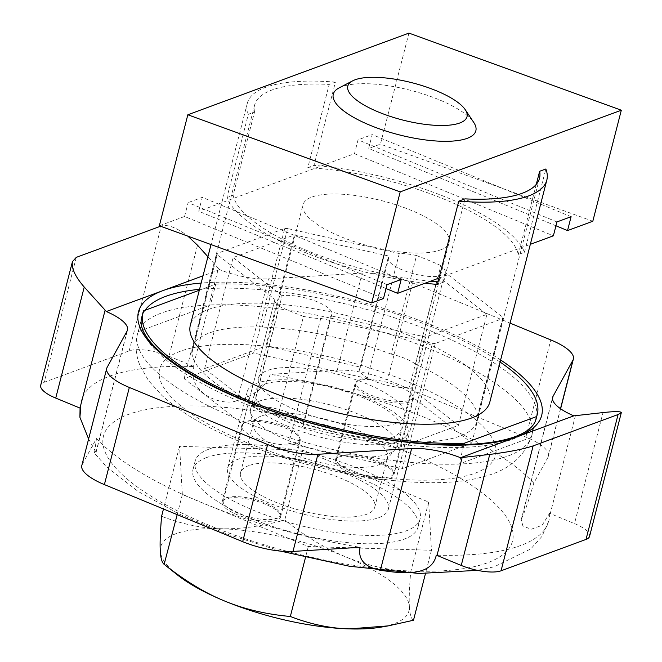 <?xml version="1.0" encoding="UTF-8"?>
<svg xmlns="http://www.w3.org/2000/svg" width="662" height="662" viewBox="0 0 662 662"><rect width="100%" height="100%" fill="white"/><g stroke="black" fill="none" stroke-linecap="round" stroke-linejoin="round"><path stroke-width="0.5" stroke-dasharray="3.31 2.48" d="M347.633 454.777A29.409 9.185 -165.6 0 1 378.664 461.133A29.409 9.185 -165.6 0 1 393.476 473.595A29.409 9.185 -165.6 0 1 390.009 476.615A29.409 9.185 -165.6 0 1 356.76 473.446A29.409 9.185 -165.6 0 1 336.503 458.973A29.409 9.185 -165.6 0 1 347.633 454.777M416.547 255.573A29.409 9.185 -165.6 0 0 399.294 253.546L367.228 378.449A29.409 9.185 14.4 0 0 356.098 382.644A29.409 9.185 14.4 0 0 382.156 398.814A29.409 9.185 14.4 0 0 413.047 397.357L445.121 272.463A29.409 9.185 -165.6 0 0 445.145 272.372A29.409 9.185 -165.6 0 0 440.892 265.619L415.587 364.158A29.409 9.185 14.4 0 0 391.25 354.104L416.547 255.573A147.055 45.935 -165.6 0 1 440.892 265.619M320.747 318.397L288.673 443.3A29.409 9.185 14.4 0 0 299.803 439.113A29.409 9.185 14.4 0 0 273.745 422.935A29.409 9.185 14.4 0 0 242.855 424.392L274.92 299.489A29.409 9.185 14.4 0 0 274.895 299.58A29.409 9.185 14.4 0 0 279.149 306.324L253.852 404.863A29.409 9.185 14.4 0 0 278.197 414.909L303.494 316.37A29.409 9.185 14.4 0 0 320.747 318.397L432.427 343.396L407.13 441.926L409.058 442.357L402.281 468.729L471.766 443.06L413.047 397.357M288.673 443.3L402.281 468.729M399.294 253.546L287.614 228.555L262.309 327.086L260.389 326.656L253.62 353.028L184.135 378.689L242.855 424.392M367.228 378.449L253.62 353.028M360.666 367.153L389.173 256.128A29.409 9.185 -165.6 0 0 388.172 257.741A29.409 9.185 -165.6 0 0 405.392 271.147A29.409 9.185 -165.6 0 0 437.946 276.261L409.447 387.287A29.409 9.185 -165.6 0 1 376.885 382.173A29.409 9.185 -165.6 0 1 359.665 368.759A29.409 9.185 -165.6 0 1 360.666 367.153L265.925 345.953L204.616 368.602L253.587 406.708A29.409 9.185 -165.6 0 1 286.141 411.822A29.409 9.185 -165.6 0 1 303.362 425.236A29.409 9.185 -165.6 0 1 302.36 426.841L330.868 315.815A29.409 9.185 14.4 0 0 331.869 314.21A29.409 9.185 14.4 0 0 314.649 300.796A29.409 9.185 14.4 0 0 282.095 295.691L253.587 406.708M392.111 437.359A75.41 23.551 -165.6 0 1 306.854 429.233A75.41 23.551 -165.6 0 1 254.903 392.119A75.41 23.551 -165.6 0 1 263.79 384.39A75.41 23.551 -165.6 0 1 349.048 392.516A75.41 23.551 -165.6 0 1 400.998 429.63A75.41 23.551 -165.6 0 1 392.111 437.359M409.058 442.357L409.985 442.017L435.282 343.479L502.905 318.505L477.608 417.035L478.535 416.696L477.542 415.918L502.847 317.388L445.121 272.463M478.535 416.696L471.766 443.06M302.36 426.841L397.101 448.042L458.41 425.393L409.447 387.287M458.41 425.393L486.918 314.376L425.608 337.016L330.868 315.815M437.946 276.261L486.918 314.376M260.389 326.656L259.463 327.003L284.759 228.464L217.128 253.447L191.831 351.977L190.904 352.325L191.897 353.094L217.194 254.564L274.92 299.489M190.904 352.325L184.135 378.689M204.616 368.602L233.123 257.576L294.433 234.927L389.173 256.128M282.095 295.691L233.123 257.576M284.759 228.464A147.055 45.935 -165.6 0 1 287.614 228.555M217.194 254.564A147.055 45.935 -165.6 0 1 217.128 253.447M303.494 316.37A147.055 45.935 -165.6 0 1 279.149 306.324M435.282 343.479A147.055 45.935 -165.6 0 1 432.427 343.396M502.847 317.388A147.055 45.935 -165.6 0 1 502.905 318.505M395.677 423.481A75.41 23.551 14.4 0 0 404.556 415.753A75.41 23.551 14.4 0 0 337.372 374.187A75.41 23.551 14.4 0 0 258.47 378.242A75.41 23.551 14.4 0 0 310.412 415.355A75.41 23.551 14.4 0 0 395.677 423.481M223.251 500.72A29.409 9.185 14.4 0 0 223.226 500.811A29.409 9.185 14.4 0 0 243.492 515.284A29.409 9.185 14.4 0 0 276.741 518.454A29.409 9.185 14.4 0 0 280.208 515.441A29.409 9.185 14.4 0 0 254.15 499.264A29.409 9.185 14.4 0 0 223.251 500.72M425.608 337.016L397.101 448.042M265.925 345.953L294.433 234.927M440.213 250.004A75.41 23.551 14.4 0 0 449.101 242.275A75.41 23.551 14.4 0 0 381.916 200.71A75.41 23.551 14.4 0 0 303.014 204.765A75.41 23.551 14.4 0 0 354.956 241.878A75.41 23.551 14.4 0 0 440.213 250.004M339.118 87.897A73.598 22.988 -165.6 0 1 341.94 86.656A73.598 22.988 -165.6 0 1 413.444 91.075A73.598 22.988 -165.6 0 1 473.769 122.47M259.512 401.048A75.41 23.551 14.4 0 0 250.633 408.777A75.41 23.551 14.4 0 0 250.55 412.285A75.41 23.551 14.4 0 0 317.818 450.342A75.41 23.551 14.4 0 0 395.098 449.39A75.41 23.551 14.4 0 0 396.72 446.279A75.41 23.551 14.4 0 0 344.778 409.174A75.41 23.551 14.4 0 0 259.512 401.048M177.093 574.674A128.205 40.043 -165.6 0 1 160.287 550.925A128.205 40.043 -165.6 0 1 220.463 528.698C201.422 528.193 181.802 524.056 161.594 516.277M413.493 620.244C411.168 618.722 409.795 614.195 409.381 606.673A128.205 40.043 -165.6 0 1 381.238 627.096M345.01 556.568C325.538 548.616 305.447 536.443 284.743 520.042C260.886 526.472 239.462 529.352 220.463 528.698A128.205 40.043 -165.6 0 1 345.01 556.568A128.205 40.043 -165.6 0 1 409.381 606.673C408.934 599.3 409.373 587.748 410.688 572.026C386.335 569.825 364.448 564.678 345.01 556.568M302.7 450.086L179.551 446.329L182.356 494.547L308.302 546.522L431.45 550.288L428.653 502.069L302.7 450.086L284.743 520.042M428.653 502.069L410.688 572.026M179.551 446.329L163.464 508.979M182.356 494.547L177.193 514.647M206.693 457.525A116.14 36.269 14.4 0 0 193.014 469.424A116.14 36.269 14.4 0 0 296.485 533.44A116.14 36.269 14.4 0 0 417.987 527.192A116.14 36.269 14.4 0 0 337.992 470.037A116.14 36.269 14.4 0 0 206.693 457.525M308.302 546.522L305.496 557.437M431.45 550.288L425.459 573.631M208.828 449.2A116.14 36.269 14.4 0 0 195.149 461.1A116.14 36.269 14.4 0 0 298.62 525.115A116.14 36.269 14.4 0 0 420.13 518.859A116.14 36.269 14.4 0 0 340.136 461.712A116.14 36.269 14.4 0 0 208.828 449.2M248.689 465.651A69.287 21.639 14.4 0 0 240.529 472.751A69.287 21.639 14.4 0 0 302.261 510.94A69.287 21.639 14.4 0 0 374.75 507.208A69.287 21.639 14.4 0 0 327.028 473.115A69.287 21.639 14.4 0 0 248.689 465.651M261.44 415.968A69.287 21.639 14.4 0 0 253.281 423.068A69.287 21.639 14.4 0 0 253.215 426.287A69.287 21.639 14.4 0 0 315.013 461.265A69.287 21.639 14.4 0 0 386.02 460.388A69.287 21.639 14.4 0 0 387.51 457.533A69.287 21.639 14.4 0 0 339.78 423.432A69.287 21.639 14.4 0 0 261.44 415.968M387.038 284.685L188.132 202.597L184.574 216.474L383.472 298.562M401.197 279.455L202.291 197.367L188.132 202.597M386.045 288.549L198.732 211.244L202.291 197.367M184.574 216.474L159.327 225.8M408.942 33.1L380.435 144.126L368.635 148.478L372.201 134.601L358.043 139.831L354.476 153.708L198.732 211.244M354.476 153.708L553.382 235.804M439.022 278.048L530.328 244.319M555.948 225.792L368.635 148.478M571.099 216.697L372.201 134.601M556.941 221.927L358.043 139.831M592.813 221.24L380.435 144.126M438.062 281.797A147.055 45.935 14.4 0 0 443.581 282.136L464.964 198.865M425.045 283.204A154.594 48.285 -165.6 0 1 226.934 197.566L248.316 114.294L254.514 112.01L233.132 195.273A147.055 45.935 14.4 0 0 430.523 281.185M254.514 112.01A147.055 45.935 -165.6 0 1 254.638 105.076A147.055 45.935 -165.6 0 1 321.815 84.132A147.055 45.935 -165.6 0 1 329.196 84.422L335.394 82.129L314.011 165.401A154.594 48.285 -165.6 0 1 524.461 252.255L518.263 254.547A147.055 45.935 14.4 0 0 307.813 167.685L329.196 84.422M259.463 327.003A147.055 45.935 14.4 0 0 192.286 347.939A147.055 45.935 14.4 0 0 191.831 351.977M191.897 353.094A147.055 45.935 14.4 0 0 253.852 404.863M278.197 414.909A147.055 45.935 14.4 0 0 407.13 441.926M409.985 442.017A147.055 45.935 14.4 0 0 477.153 421.082A147.055 45.935 14.4 0 0 477.608 417.035M477.542 415.918A147.055 45.935 14.4 0 0 415.587 364.158M391.25 354.104A147.055 45.935 14.4 0 0 262.309 327.086M536.286 184.359L518.263 254.547M535.566 420.469L531.222 437.375A203.615 63.593 14.4 0 0 531.942 435.141A203.615 63.593 14.4 0 0 427.089 347.898A203.615 63.593 14.4 0 0 210.417 304.967L214.687 288.318A203.615 63.593 -165.6 0 1 431.367 331.24A203.615 63.593 -165.6 0 1 536.212 418.492A203.615 63.593 -165.6 0 1 535.5 420.726A203.615 63.593 -165.6 0 1 463.301 447.388A203.615 63.593 -165.6 0 1 246.628 404.465A203.615 63.593 -165.6 0 1 141.776 317.214A203.615 63.593 -165.6 0 1 142.495 314.988L138.217 331.637A203.615 63.593 14.4 0 0 137.506 333.871A203.615 63.593 14.4 0 0 239.148 419.807A203.615 63.593 14.4 0 0 459.031 464.045L463.996 444.698M370.075 396.571A30.162 9.425 -165.6 0 1 355.014 383.844A30.162 9.425 -165.6 0 1 386.575 382.214A30.162 9.425 -165.6 0 1 413.444 398.847A30.162 9.425 -165.6 0 1 370.075 396.571M350.471 472.9A30.162 9.425 14.4 0 0 393.849 475.175A30.162 9.425 14.4 0 0 366.971 458.543A30.162 9.425 14.4 0 0 335.419 460.173A30.162 9.425 14.4 0 0 350.471 472.9M285.115 427.95A30.162 9.425 -165.6 0 1 300.176 440.685A30.162 9.425 -165.6 0 1 268.615 442.307A30.162 9.425 -165.6 0 1 241.738 425.683A30.162 9.425 -165.6 0 1 285.115 427.95M265.52 504.279A30.162 9.425 14.4 0 0 222.142 502.011A30.162 9.425 14.4 0 0 249.02 518.636A30.162 9.425 14.4 0 0 280.58 517.014A30.162 9.425 14.4 0 0 265.52 504.279M288.657 426.642A82.957 25.909 -165.6 0 1 247.249 391.631A82.957 25.909 -165.6 0 1 366.533 397.879A82.957 25.909 -165.6 0 1 407.941 432.89A82.957 25.909 -165.6 0 1 288.657 426.642M346.938 474.207A82.957 25.909 14.4 0 0 227.645 467.96A82.957 25.909 14.4 0 0 301.549 513.687A82.957 25.909 14.4 0 0 388.346 509.219A82.957 25.909 14.4 0 0 346.938 474.207M107.17 367.294L82.22 464.443A45.248 14.134 14.4 0 0 81.807 465.502M82.22 464.443L96.478 438.525L94.459 453.139L95.808 452.858L127.079 331.083M560.491 408.686L548.02 457.227A45.248 14.134 14.4 0 0 548.442 456.168A45.248 14.134 14.4 0 0 525.86 437.069L387.568 379.996A45.248 14.134 14.4 0 0 337.256 370.24L362.197 273.092A45.248 14.134 -165.6 0 1 412.509 282.856L510.096 323.13M362.197 273.092L268.499 278.851L237.228 400.618C219.999 407.072 186.477 391.35 193.958 366.533A45.248 14.134 -165.6 0 1 193.238 366.235L218.377 268.317L219.627 269.674A45.248 14.134 14.4 0 0 268.499 278.851M219.627 269.674L203.019 275.814M548.02 457.227L533.771 483.144C529.037 499.694 525.04 511.337 521.788 518.065L552.497 398.483M197.516 245.213L169.009 356.239A30.162 9.425 14.4 0 0 129.181 350.868L44.23 382.255A30.162 9.425 14.4 0 0 40.68 385.342M129.181 350.868L161.255 225.974C167.792 224.219 176.663 227.612 187.876 236.168M161.255 225.974L160.535 226.238M218.377 268.317L207.918 256.732M589.569 536.328A30.162 9.425 14.4 0 0 574.508 523.592L603.016 412.575M575.419 415.678L550.279 513.596L574.508 523.592M88.609 438.989L96.089 452.345L95.808 452.858M550.279 513.596A45.248 14.134 -165.6 0 1 549.568 513.298L542.104 525.322L531.106 529.261L522.897 525.967L521.226 519.67L521.788 518.065M169.009 356.239L193.238 366.235M96.478 438.525A241.324 75.377 14.4 0 0 360.062 547.317M80.681 408.371A241.324 75.377 -165.6 0 1 81.385 400.824A241.324 75.377 -165.6 0 1 193.958 366.533M237.228 400.618C248.225 397.274 264.916 390.497 270.187 374.361L337.256 370.24M533.771 483.144A241.324 75.377 14.4 0 0 270.187 374.361M549.568 513.298A241.324 75.377 -165.6 0 1 548.864 520.853A241.324 75.377 -165.6 0 1 436.291 555.145M143.563 310.817L142.495 314.988A203.615 63.593 -165.6 0 1 145.044 310.271M443.581 282.136L437.383 284.42M226.934 197.566L233.132 195.273M307.813 167.685L314.011 165.401M524.461 252.255L545.844 168.992M335.394 82.129A154.594 48.285 14.4 0 0 247.34 103.198A154.594 48.285 14.4 0 0 248.316 114.294M138.217 331.637L210.417 304.967A203.615 63.593 14.4 0 0 138.217 331.637M199.552 289.319A203.615 63.593 -165.6 0 1 214.687 288.318L215.762 284.155L199.32 290.229M531.222 437.375L459.031 464.045A203.615 63.593 14.4 0 0 531.222 437.375M500.1 362.048A203.615 63.593 14.4 0 0 215.762 284.155M489.806 402.14A154.594 48.285 14.4 0 0 352.076 316.924A154.594 48.285 14.4 0 0 190.325 325.241M246.181 442.332A173.452 54.176 -165.6 0 1 240.496 344.48A173.452 54.176 -165.6 0 1 496.103 449.97A173.452 54.176 -165.6 0 1 246.181 442.332M412.509 282.856L387.568 379.996M525.86 437.069L550.801 339.929M500.629 359.979A208.141 65.008 14.4 0 0 212.998 282.384A208.141 65.008 14.4 0 0 201.149 283.079M76.296 257.353L44.23 382.255M407.105 451.981A211.153 65.952 14.4 0 0 105.299 431.401A211.153 65.952 14.4 0 0 347.318 564.256A211.153 65.952 14.4 0 0 510.692 545.778A211.153 65.952 14.4 0 0 407.105 451.981M393.476 473.595L445.145 272.372M336.503 458.973L356.098 382.644M359.665 368.759L388.172 257.741M303.362 425.236L331.869 314.21M274.895 299.58L223.226 500.811M299.803 439.113L280.208 515.441M404.556 415.753L449.101 242.275M258.47 378.242L303.014 204.765M396.72 446.279L400.998 429.63M250.633 408.777L254.903 392.119M417.987 527.192L420.13 518.859M193.014 469.424L195.149 461.1M374.75 507.208L387.51 457.533M240.529 472.751L253.281 423.068M386.02 460.388L395.098 449.39M253.215 426.287L250.55 412.285M254.638 105.076L192.286 347.939M539.513 178.219L477.153 421.082M355.014 383.844L335.419 460.173M413.444 398.847L393.849 475.175M280.58 517.014L300.176 440.685M222.142 502.011L241.738 425.683M531.942 435.141C524.834 457.094 507.837 471.154 480.96 477.319C428.811 491.783 322.262 475.986 241.796 442.464C207.835 428.554 181.181 412.865 161.851 395.388L148.536 380.625L140.154 365.887C135.826 355.808 134.94 345.142 137.506 333.871M247.249 391.631L227.645 467.96M407.941 432.89L388.346 509.219M560.615 408.777L548.442 456.168M96.089 452.345L127.493 330.032M521.226 519.67L552.638 397.349M280.647 551.132L227.174 534.135L178.707 513.861L137.944 491.303L106.673 466.933L94.443 453.156M80.069 408.115L81.385 400.824M548.864 520.853L541.913 536.46L530.8 548.906L494.282 566.755L477.509 570.363M247.34 103.198L211.037 244.576"/><path stroke-width="0.99" d="M355.055 79.788A61.533 19.223 -165.6 0 1 414.842 83.486A61.533 19.223 -165.6 0 1 465.27 109.727A61.533 19.223 -165.6 0 1 402.628 120.012A61.533 19.223 -165.6 0 1 352.697 80.822A61.533 19.223 -165.6 0 1 355.055 79.788M465.27 109.727L473.769 122.47A73.598 22.988 -165.6 0 1 398.847 134.767A73.598 22.988 -165.6 0 1 339.118 87.897L352.697 80.822M163.464 508.979L161.594 516.277C160.27 532.008 159.832 543.552 160.287 550.925C160.701 558.447 162.066 562.973 164.391 564.504C185.095 580.897 205.187 593.078 224.658 601.03A128.205 40.043 -165.6 0 1 177.093 574.674L164.143 564.314L177.193 514.647M290.337 616.479C310.544 624.258 330.173 628.395 349.213 628.9A128.205 40.043 -165.6 0 1 224.658 601.03C244.096 609.131 265.983 614.286 290.337 616.479L305.496 557.437M388.23 625.88L381.238 627.096A128.205 40.043 -165.6 0 1 349.213 628.9L388.23 625.88L413.493 620.244L425.459 573.631M187.834 114.774L400.204 191.889L621.32 110.215L408.942 33.1L187.834 114.774L159.327 225.8L371.705 302.915L383.472 298.562L387.038 284.685L401.197 279.455L397.63 293.332L386.045 288.549M397.63 293.332L439.022 278.048M530.328 244.319L553.382 235.804L556.941 221.927L571.099 216.697L567.541 230.575L555.948 225.792M567.541 230.575L592.813 221.24L621.32 110.215M400.204 191.889L371.705 302.915M458.766 201.157A154.594 48.285 14.4 0 0 546.82 180.089A154.594 48.285 14.4 0 0 545.844 168.992L539.646 171.276A147.055 45.935 -165.6 0 1 539.513 178.219A147.055 45.935 -165.6 0 1 464.964 198.865L458.766 201.157L437.383 284.42A154.594 48.285 -165.6 0 1 425.045 283.204M430.523 281.185A147.055 45.935 14.4 0 0 438.062 281.797M539.646 171.276L536.286 184.359M106.748 368.353L81.807 465.502A45.248 14.134 14.4 0 0 104.389 484.601L242.681 541.673A45.248 14.134 14.4 0 0 292.993 551.429L317.934 454.289A45.248 14.134 -165.6 0 1 267.622 444.525L129.33 387.452A45.248 14.134 -165.6 0 1 106.748 368.353A45.248 14.134 -165.6 0 1 107.17 367.294L127.079 331.083A45.248 14.134 14.4 0 0 127.493 330.032A45.248 14.134 14.4 0 0 106.325 311.529L105.109 310.155L79.97 408.073A45.248 14.134 -165.6 0 1 80.681 408.371L79.903 417.25L88.609 438.989M317.934 454.289L411.64 448.53L380.369 570.305C395.437 572.266 431.235 579.134 436.291 555.145A45.248 14.134 -165.6 0 1 437.011 555.435L462.15 457.516L489.748 454.413L461.24 565.439A30.162 9.425 14.4 0 0 501.06 570.801L586.019 539.422A30.162 9.425 14.4 0 0 589.569 536.328L621.32 412.658L618.085 414.52L533.133 445.898C522.781 449.266 508.317 452.105 489.748 454.413M552.497 398.483L553.06 396.298A45.248 14.134 14.4 0 0 552.638 397.349A45.248 14.134 14.4 0 0 573.805 415.852L460.504 457.707A45.248 14.134 14.4 0 0 411.64 448.53M203.019 275.814L106.325 311.529M510.096 323.13L550.801 339.929A45.248 14.134 -165.6 0 1 573.383 359.027A45.248 14.134 -165.6 0 1 572.969 360.087L560.491 408.686M553.06 396.298L572.969 360.087M187.876 236.168L197.516 245.213L207.918 256.732M160.535 226.238L76.296 257.353L72.431 261.672C71.322 268.251 75.253 276.716 84.239 287.051L105.109 310.155M72.431 261.672L40.68 385.342A30.162 9.425 14.4 0 0 55.732 398.077L84.239 287.051M461.24 565.439L437.011 555.435M573.805 415.852L603.016 412.575C614.981 411.292 621.088 411.325 621.32 412.658M462.15 457.516L460.504 457.707M380.369 570.305C370.77 568.219 357.075 563.312 360.062 547.317L292.993 551.429M79.97 408.073L55.732 398.077M463.996 444.698L464.368 443.226L536.568 416.555A203.615 63.593 14.4 0 0 537.287 414.329A203.615 63.593 14.4 0 0 500.1 362.048M199.32 290.229L143.563 310.817A203.615 63.593 14.4 0 0 142.851 313.052A203.615 63.593 14.4 0 0 247.696 400.303A203.615 63.593 14.4 0 0 464.368 443.226M536.568 416.555L535.566 420.469M211.037 244.576L190.325 325.241A154.594 48.285 14.4 0 0 191.301 336.346A154.594 48.285 14.4 0 0 312.82 406.286A154.594 48.285 14.4 0 0 471.601 417.979A154.594 48.285 14.4 0 0 489.806 402.14L546.82 180.089M145.044 310.271A203.615 63.593 -165.6 0 1 199.552 289.319M267.622 444.525L242.681 541.673M104.389 484.601L129.33 387.452M201.149 283.079A208.141 65.008 14.4 0 0 162.976 290.601A208.141 65.008 14.4 0 0 242.366 399.782A208.141 65.008 14.4 0 0 517.154 436.779A208.141 65.008 14.4 0 0 500.629 359.979M501.06 570.801L533.133 445.898M618.085 414.52L586.019 539.422M573.383 359.027L560.615 408.777M142.851 313.052L141.776 317.214C132.309 347.931 221.828 401.735 327.417 427.313C429.919 453.784 529.294 449.424 536.212 418.492L537.287 414.329M477.509 570.363L418.88 573.466L349.519 566.267L280.647 551.132M79.903 417.25L80.069 408.115"/></g></svg>
